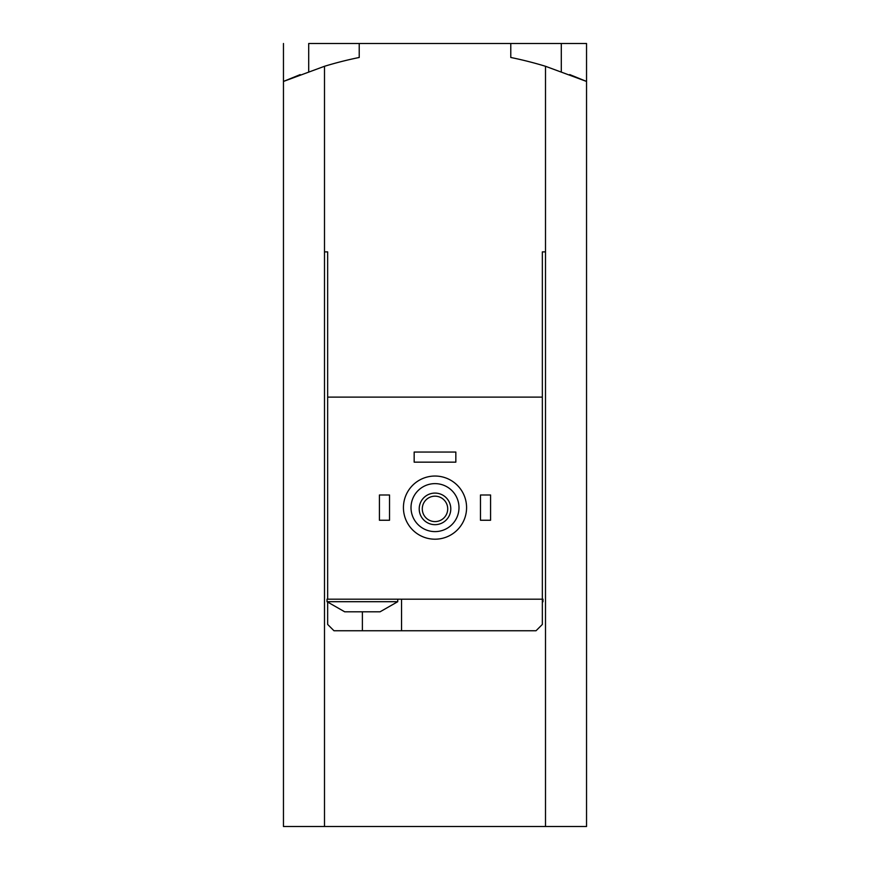 <?xml version="1.0" encoding="UTF-8"?>
<svg xmlns="http://www.w3.org/2000/svg" width="870" height="870" viewBox="0 0 870 870"><rect width="100%" height="100%" fill="white"/><g stroke="black" fill="none" stroke-linecap="round" stroke-linejoin="round"><path stroke-width="1.3" d="M284.088 81.171L300.193 74.602L283.457 81.443L324.499 66.283A378.874 378.874 0 0 1 359.223 57.474L359.223 43.5L308.709 43.5L308.709 71.481M545.501 826.5L545.501 251.876L542.347 251.876L545.501 251.876L545.501 66.283A378.874 378.874 0 0 0 510.777 57.474L510.777 43.5L586.543 43.5L586.543 826.5L324.499 826.5L324.499 66.283M283.457 43.5L283.457 826.5L324.499 826.5M569.709 74.57L586.543 81.443L545.501 66.283M347.076 611.806L344.705 611.806L327.022 601.703L397.742 601.703L380.06 611.806L347.076 611.806M542.347 251.876L542.347 397.111L327.653 397.111L327.653 599.18L542.347 599.18L542.347 624.432L536.029 630.75L333.971 630.75L327.653 624.432L327.653 602.323M327.653 397.111L327.653 251.876L324.499 251.876L327.653 251.876M542.347 601.703L542.978 601.703L542.978 599.18L542.347 599.18L542.347 397.111M411.01 507.612A23.99 23.99 0 0 1 446.995 486.841A23.99 23.99 0 0 1 446.995 528.394A23.99 23.99 0 0 1 411.01 507.612M419.209 508.885A15.79 15.79 0 0 1 442.895 495.204A15.79 15.79 0 0 1 442.895 522.555A15.79 15.79 0 0 1 419.209 508.885M403.43 507.612A31.57 31.57 0 0 1 450.79 480.273A31.57 31.57 0 0 1 450.79 534.963A31.57 31.57 0 0 1 403.43 507.612M422.287 508.885A12.713 12.713 0 0 1 441.351 497.868A12.713 12.713 0 0 1 441.351 519.89A12.713 12.713 0 0 1 422.287 508.885M480.468 494.986L490.571 494.986L490.571 520.249L480.468 520.249L480.468 494.986M379.429 494.986L389.532 494.986L389.532 520.249L379.429 520.249L379.429 494.986M414.163 452.052L455.837 452.052L455.837 462.155L414.163 462.155L414.163 452.052M359.223 43.5L510.777 43.5M401.538 630.75L401.538 599.18M327.653 599.18L327.022 599.18L327.022 601.703M362.388 630.75L362.388 611.806M561.291 43.5L561.291 71.481M542.978 601.703L542.347 602.323M397.742 599.18L397.742 601.703"/></g></svg>
